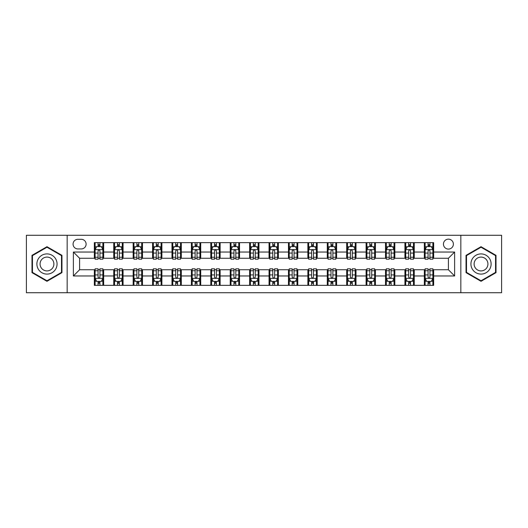 <?xml version="1.0" encoding="UTF-8"?>
<svg xmlns="http://www.w3.org/2000/svg" width="528" height="528" viewBox="0 0 528 528"><rect width="100%" height="100%" fill="white"/><g stroke="black" fill="none" stroke-linecap="round" stroke-linejoin="round"><path stroke-width="0.79" d="M448.411 239.151A4.97 4.97 0 0 0 443.441 244.121A4.97 4.97 0 0 0 448.411 249.091A4.97 4.97 0 0 0 453.38 244.121A4.97 4.97 0 0 0 448.411 239.151M460.838 292.73L501.6 292.73L501.6 235.27L460.838 235.27L460.838 292.73L67.162 292.73L67.162 235.27L26.4 235.27L26.4 292.73L67.162 292.73M77.88 248.939L81.299 248.939A4.811 4.811 0 0 0 86.11 244.121A4.811 4.811 0 0 0 81.299 239.309L77.88 239.309A4.811 4.811 0 0 0 73.069 244.121A4.811 4.811 0 0 0 77.88 248.939M460.838 235.27L67.162 235.27M94.34 275.959L73.379 275.959L73.379 252.041L94.34 252.041L94.34 258.251L79.589 258.251L79.589 269.749L94.34 269.749L94.34 285.351L433.66 285.351L433.66 269.749L448.411 269.749L448.411 258.251L433.66 258.251L433.66 252.041L454.621 252.041L454.621 275.959L433.66 275.959M433.66 252.041L433.66 242.649L94.34 242.649L94.34 252.041M424.34 242.649L424.34 258.251L425.119 258.251M428.069 258.251L429.931 258.251M432.881 258.251L433.66 258.251M424.34 258.251L413.47 258.251M404.93 242.649L404.93 258.251L405.709 258.251M408.659 258.251L410.52 258.251M404.93 258.251L394.06 258.251M385.519 242.649L385.519 258.251L386.291 258.251M389.242 258.251L391.109 258.251M385.519 258.251L374.649 258.251M366.109 242.649L366.109 258.251L366.881 258.251M369.831 258.251L371.699 258.251M366.109 258.251L355.238 258.251M346.691 242.649L346.691 258.251L347.47 258.251M350.42 258.251L352.282 258.251M346.691 258.251L335.821 258.251M327.281 242.649L327.281 258.251L328.06 258.251M331.01 258.251L332.871 258.251M327.281 258.251L316.411 258.251M307.87 242.649L307.87 258.251L308.649 258.251M311.599 258.251L313.46 258.251M307.87 258.251L297 258.251M288.46 242.649L288.46 258.251L289.238 258.251M292.189 258.251L294.05 258.251M288.46 258.251L277.589 258.251M269.049 242.649L269.049 258.251L269.821 258.251M272.771 258.251L274.639 258.251M269.049 258.251L258.179 258.251M249.638 242.649L249.638 258.251L250.411 258.251M253.361 258.251L255.229 258.251M249.638 258.251L238.762 258.251M230.221 242.649L230.221 258.251L231 258.251M233.95 258.251L235.811 258.251M230.221 258.251L219.351 258.251M210.811 242.649L210.811 258.251L211.589 258.251M214.54 258.251L216.401 258.251M210.811 258.251L199.94 258.251M191.4 242.649L191.4 258.251L192.179 258.251M195.129 258.251L196.99 258.251M191.4 258.251L180.53 258.251M171.989 242.649L171.989 258.251L172.762 258.251M175.718 258.251L177.58 258.251M171.989 258.251L161.119 258.251M152.579 242.649L152.579 258.251L153.351 258.251M156.301 258.251L158.169 258.251M152.579 258.251L141.709 258.251M133.162 242.649L133.162 258.251L133.94 258.251M136.891 258.251L138.758 258.251M133.162 258.251L122.291 258.251M113.751 242.649L113.751 258.251L114.53 258.251M117.48 258.251L119.341 258.251M113.751 258.251L102.881 258.251M94.34 258.251L95.119 258.251M98.069 258.251L99.931 258.251M94.34 269.749L95.119 269.749M98.069 269.749L99.931 269.749M102.881 269.749L103.66 269.749L103.66 285.351M114.53 269.749L103.66 269.749M117.48 269.749L119.341 269.749M122.291 269.749L123.07 269.749L123.07 285.351M133.94 269.749L123.07 269.749M136.891 269.749L138.758 269.749M141.709 269.749L142.481 269.749L142.481 285.351M153.351 269.749L142.481 269.749M156.301 269.749L158.169 269.749M161.119 269.749L161.891 269.749L161.891 285.351M172.762 269.749L161.891 269.749M175.718 269.749L177.58 269.749M180.53 269.749L181.309 269.749L181.309 285.351M192.179 269.749L181.309 269.749M195.129 269.749L196.99 269.749M199.94 269.749L200.719 269.749L200.719 285.351M211.589 269.749L200.719 269.749M214.54 269.749L216.401 269.749M219.351 269.749L220.13 269.749L220.13 285.351M231 269.749L220.13 269.749M233.95 269.749L235.811 269.749M238.762 269.749L239.54 269.749L239.54 285.351M250.411 269.749L239.54 269.749M253.361 269.749L255.229 269.749M258.179 269.749L258.951 269.749L258.951 285.351M269.821 269.749L258.951 269.749M272.771 269.749L274.639 269.749M277.589 269.749L278.362 269.749L278.362 285.351M289.238 269.749L278.362 269.749M292.189 269.749L294.05 269.749M297 269.749L297.779 269.749L297.779 285.351M308.649 269.749L297.779 269.749M311.599 269.749L313.46 269.749M316.411 269.749L317.189 269.749L317.189 285.351M328.06 269.749L317.189 269.749M331.01 269.749L332.871 269.749M335.821 269.749L336.6 269.749L336.6 285.351M347.47 269.749L336.6 269.749M350.42 269.749L352.282 269.749M355.238 269.749L356.011 269.749L356.011 285.351M366.881 269.749L356.011 269.749M369.831 269.749L371.699 269.749M374.649 269.749L375.421 269.749L375.421 285.351M386.291 269.749L375.421 269.749M389.242 269.749L391.109 269.749M394.06 269.749L394.838 269.749L394.838 285.351M405.709 269.749L394.838 269.749M408.659 269.749L410.52 269.749M413.47 269.749L414.249 269.749L414.249 285.351M425.119 269.749L414.249 269.749M428.069 269.749L429.931 269.749M432.881 269.749L433.66 269.749M103.66 242.649L103.66 258.251M94.34 246.53L95.119 246.53M98.069 246.53L99.931 246.53M102.881 246.53L103.66 246.53M94.34 281.47L95.119 281.47M98.069 281.47L99.931 281.47M102.881 281.47L103.66 281.47M113.751 269.749L113.751 285.351M123.07 242.649L123.07 258.251M113.751 246.53L114.53 246.53M117.48 246.53L119.341 246.53M122.291 246.53L123.07 246.53M113.751 281.47L114.53 281.47M117.48 281.47L119.341 281.47M122.291 281.47L123.07 281.47M133.162 269.749L133.162 285.351M133.162 281.47L133.94 281.47M136.891 281.47L138.758 281.47M141.709 281.47L142.481 281.47M142.481 242.649L142.481 258.251M133.162 246.53L133.94 246.53M136.891 246.53L138.758 246.53M141.709 246.53L142.481 246.53M152.579 269.749L152.579 285.351M152.579 281.47L153.351 281.47M156.301 281.47L158.169 281.47M161.119 281.47L161.891 281.47M161.891 242.649L161.891 258.251M152.579 246.53L153.351 246.53M156.301 246.53L158.169 246.53M161.119 246.53L161.891 246.53M171.989 269.749L171.989 285.351M171.989 281.47L172.762 281.47M175.718 281.47L177.58 281.47M180.53 281.47L181.309 281.47M181.309 242.649L181.309 258.251M171.989 246.53L172.762 246.53M175.718 246.53L177.58 246.53M180.53 246.53L181.309 246.53M191.4 269.749L191.4 285.351M191.4 281.47L192.179 281.47M195.129 281.47L196.99 281.47M199.94 281.47L200.719 281.47M200.719 242.649L200.719 258.251M191.4 246.53L192.179 246.53M195.129 246.53L196.99 246.53M199.94 246.53L200.719 246.53M210.811 269.749L210.811 285.351M210.811 281.47L211.589 281.47M214.54 281.47L216.401 281.47M219.351 281.47L220.13 281.47M220.13 242.649L220.13 258.251M210.811 246.53L211.589 246.53M214.54 246.53L216.401 246.53M219.351 246.53L220.13 246.53M230.221 269.749L230.221 285.351M230.221 281.47L231 281.47M233.95 281.47L235.811 281.47M238.762 281.47L239.54 281.47M239.54 242.649L239.54 258.251M230.221 246.53L231 246.53M233.95 246.53L235.811 246.53M238.762 246.53L239.54 246.53M249.638 269.749L249.638 285.351M249.638 281.47L250.411 281.47M253.361 281.47L255.229 281.47M258.179 281.47L258.951 281.47M258.951 242.649L258.951 258.251M249.638 246.53L250.411 246.53M253.361 246.53L255.229 246.53M258.179 246.53L258.951 246.53M269.049 269.749L269.049 285.351M269.049 281.47L269.821 281.47M272.771 281.47L274.639 281.47M277.589 281.47L278.362 281.47M278.362 242.649L278.362 258.251M269.049 246.53L269.821 246.53M272.771 246.53L274.639 246.53M277.589 246.53L278.362 246.53M288.46 269.749L288.46 285.351M288.46 281.47L289.238 281.47M292.189 281.47L294.05 281.47M297 281.47L297.779 281.47M297.779 242.649L297.779 258.251M288.46 246.53L289.238 246.53M292.189 246.53L294.05 246.53M297 246.53L297.779 246.53M307.87 269.749L307.87 285.351M307.87 281.47L308.649 281.47M311.599 281.47L313.46 281.47M316.411 281.47L317.189 281.47M317.189 242.649L317.189 258.251M307.87 246.53L308.649 246.53M311.599 246.53L313.46 246.53M316.411 246.53L317.189 246.53M327.281 269.749L327.281 285.351M327.281 281.47L328.06 281.47M331.01 281.47L332.871 281.47M335.821 281.47L336.6 281.47M336.6 242.649L336.6 258.251M327.281 246.53L328.06 246.53M331.01 246.53L332.871 246.53M335.821 246.53L336.6 246.53M346.691 269.749L346.691 285.351M346.691 281.47L347.47 281.47M350.42 281.47L352.282 281.47M355.238 281.47L356.011 281.47M356.011 242.649L356.011 258.251M346.691 246.53L347.47 246.53M350.42 246.53L352.282 246.53M355.238 246.53L356.011 246.53M366.109 269.749L366.109 285.351M366.109 281.47L366.881 281.47M369.831 281.47L371.699 281.47M374.649 281.47L375.421 281.47M375.421 242.649L375.421 258.251M366.109 246.53L366.881 246.53M369.831 246.53L371.699 246.53M374.649 246.53L375.421 246.53M385.519 269.749L385.519 285.351M385.519 281.47L386.291 281.47M389.242 281.47L391.109 281.47M394.06 281.47L394.838 281.47M394.838 242.649L394.838 258.251M385.519 246.53L386.291 246.53M389.242 246.53L391.109 246.53M394.06 246.53L394.838 246.53M404.93 269.749L404.93 285.351M404.93 281.47L405.709 281.47M408.659 281.47L410.52 281.47M413.47 281.47L414.249 281.47M414.249 242.649L414.249 258.251M404.93 246.53L405.709 246.53M408.659 246.53L410.52 246.53M413.47 246.53L414.249 246.53M424.34 269.749L424.34 285.351M424.34 281.47L425.119 281.47M428.069 281.47L429.931 281.47M432.881 281.47L433.66 281.47M424.34 246.53L425.119 246.53M428.069 246.53L429.931 246.53M432.881 246.53L433.66 246.53M79.589 258.251L73.379 252.041M79.589 269.749L73.379 275.959M454.621 252.041L448.411 258.251M454.621 275.959L448.411 269.749M46.979 281.305L61.961 272.653L61.961 255.347L46.979 246.695L31.99 255.347L31.99 272.653L46.979 281.305M496.01 255.347L481.021 246.695L466.039 255.347L466.039 272.653L481.021 281.305L496.01 272.653L496.01 255.347M99.931 244.669L98.069 244.669M102.881 257.242L99.931 257.242L99.931 259.189L102.881 259.189L102.881 249.711L101.33 246.609L96.67 246.609L95.119 249.711L95.119 259.189L98.069 259.189L98.069 257.242L95.119 257.242M95.119 249.711L95.119 242.649M102.881 249.711L102.881 242.649M98.069 246.609L98.069 242.649M99.931 242.649L99.931 246.609M99.931 257.242L99.931 250.879C99.31 249.678 98.69 249.678 98.069 250.879L98.069 257.242M98.069 283.331L99.931 283.331M95.119 270.758L98.069 270.758L98.069 268.811L95.119 268.811L95.119 278.289L96.67 281.391L101.33 281.391L102.881 278.289L102.881 268.811L99.931 268.811L99.931 270.758L102.881 270.758M102.881 278.289L102.881 285.351M95.119 278.289L95.119 285.351M99.931 281.391L99.931 285.351M98.069 285.351L98.069 281.391M98.069 270.758L98.069 277.121C98.69 278.322 99.31 278.322 99.931 277.121L99.931 270.758M119.341 244.669L117.48 244.669M122.291 257.242L119.341 257.242L119.341 259.189L122.291 259.189L122.291 249.711L120.74 246.609L116.081 246.609L114.53 249.711L114.53 259.189L117.48 259.189L117.48 257.242L114.53 257.242M114.53 249.711L114.53 242.649M122.291 249.711L122.291 242.649M117.48 246.609L117.48 242.649M119.341 242.649L119.341 246.609M119.341 257.242L119.341 250.879C118.721 249.678 118.1 249.678 117.48 250.879L117.48 257.242M138.758 244.669L136.891 244.669M141.709 257.242L138.758 257.242L138.758 259.189L141.709 259.189L141.709 249.711L140.151 246.609L135.491 246.609L133.94 249.711L133.94 259.189L136.891 259.189L136.891 257.242L133.94 257.242M133.94 249.711L133.94 242.649M141.709 249.711L141.709 242.649M136.891 246.609L136.891 242.649M138.758 242.649L138.758 246.609M138.758 257.242L138.758 250.879C138.138 249.678 137.511 249.678 136.891 250.879L136.891 257.242M158.169 244.669L156.301 244.669M161.119 257.242L158.169 257.242L158.169 259.189L161.119 259.189L161.119 249.711L159.562 246.609L154.909 246.609L153.351 249.711L153.351 259.189L156.301 259.189L156.301 257.242L153.351 257.242M153.351 249.711L153.351 242.649M161.119 249.711L161.119 242.649M156.301 246.609L156.301 242.649M158.169 242.649L158.169 246.609M158.169 257.242L158.169 250.879C157.549 249.678 156.928 249.678 156.301 250.879L156.301 257.242M117.48 283.331L119.341 283.331M114.53 270.758L117.48 270.758L117.48 268.811L114.53 268.811L114.53 278.289L116.081 281.391L120.74 281.391L122.291 278.289L122.291 268.811L119.341 268.811L119.341 270.758L122.291 270.758M122.291 278.289L122.291 285.351M114.53 278.289L114.53 285.351M119.341 281.391L119.341 285.351M117.48 285.351L117.48 281.391M117.48 270.758L117.48 277.121C118.1 278.322 118.721 278.322 119.341 277.121L119.341 270.758M136.891 283.331L138.758 283.331M133.94 270.758L136.891 270.758L136.891 268.811L133.94 268.811L133.94 278.289L135.491 281.391L140.151 281.391L141.709 278.289L141.709 268.811L138.758 268.811L138.758 270.758L141.709 270.758M141.709 278.289L141.709 285.351M133.94 278.289L133.94 285.351M138.758 281.391L138.758 285.351M136.891 285.351L136.891 281.391M136.891 270.758L136.891 277.121C137.511 278.322 138.131 278.322 138.758 277.121L138.758 270.758M156.301 283.331L158.169 283.331M153.351 270.758L156.301 270.758L156.301 268.811L153.351 268.811L153.351 278.289L154.909 281.391L159.562 281.391L161.119 278.289L161.119 268.811L158.169 268.811L158.169 270.758L161.119 270.758M161.119 278.289L161.119 285.351M153.351 278.289L153.351 285.351M158.169 281.391L158.169 285.351M156.301 285.351L156.301 281.391M156.301 270.758L156.301 277.121C156.922 278.322 157.542 278.322 158.169 277.121L158.169 270.758M177.58 244.669L175.718 244.669M180.53 257.242L177.58 257.242L177.58 259.189L180.53 259.189L180.53 249.711L178.979 246.609L174.319 246.609L172.762 249.711L172.762 259.189L175.718 259.189L175.718 257.242L172.762 257.242M172.762 249.711L172.762 242.649M180.53 249.711L180.53 242.649M175.718 246.609L175.718 242.649M177.58 242.649L177.58 246.609M177.58 257.242L177.58 250.879C176.959 249.678 176.339 249.678 175.718 250.879L175.718 257.242M175.718 283.331L177.58 283.331M172.762 270.758L175.718 270.758L175.718 268.811L172.762 268.811L172.762 278.289L174.319 281.391L178.979 281.391L180.53 278.289L180.53 268.811L177.58 268.811L177.58 270.758L180.53 270.758M180.53 278.289L180.53 285.351M172.762 278.289L172.762 285.351M177.58 281.391L177.58 285.351M175.718 285.351L175.718 281.391M175.718 270.758L175.718 277.121C176.339 278.322 176.959 278.322 177.58 277.121L177.58 270.758M55.717 258.951A10.091 10.091 0 0 0 41.93 255.255A10.091 10.091 0 0 0 38.234 269.049A10.091 10.091 0 0 0 52.021 272.745A10.091 10.091 0 0 0 55.717 258.951M52.958 260.542A6.91 6.91 0 0 0 43.52 258.014A6.91 6.91 0 0 0 40.993 267.458A6.91 6.91 0 0 0 50.431 269.986A6.91 6.91 0 0 0 52.958 260.542M46.979 280.764L32.459 272.382L32.459 255.618L46.979 247.236L61.499 255.618L61.499 272.382L46.979 280.764M481.021 274.091A10.091 10.091 0 0 0 491.119 264A10.091 10.091 0 0 0 481.021 253.909A10.091 10.091 0 0 0 470.93 264A10.091 10.091 0 0 0 481.021 274.091M481.021 270.91A6.91 6.91 0 0 0 487.931 264A6.91 6.91 0 0 0 481.021 257.09A6.91 6.91 0 0 0 474.111 264A6.91 6.91 0 0 0 481.021 270.91M466.501 255.618L481.021 247.236L495.541 255.618L495.541 272.382L481.021 280.764L466.501 272.382L466.501 255.618M196.99 244.669L195.129 244.669M199.94 257.242L196.99 257.242L196.99 259.189L199.94 259.189L199.94 249.711L198.389 246.609L193.73 246.609L192.179 249.711L192.179 259.189L195.129 259.189L195.129 257.242L192.179 257.242M192.179 249.711L192.179 242.649M199.94 249.711L199.94 242.649M195.129 246.609L195.129 242.649M196.99 242.649L196.99 246.609M196.99 257.242L196.99 250.879C196.37 249.678 195.749 249.678 195.129 250.879L195.129 257.242M195.129 283.331L196.99 283.331M192.179 270.758L195.129 270.758L195.129 268.811L192.179 268.811L192.179 278.289L193.73 281.391L198.389 281.391L199.94 278.289L199.94 268.811L196.99 268.811L196.99 270.758L199.94 270.758M199.94 278.289L199.94 285.351M192.179 278.289L192.179 285.351M196.99 281.391L196.99 285.351M195.129 285.351L195.129 281.391M195.129 270.758L195.129 277.121C195.749 278.322 196.37 278.322 196.99 277.121L196.99 270.758M216.401 244.669L214.54 244.669M219.351 257.242L216.401 257.242L216.401 259.189L219.351 259.189L219.351 249.711L217.8 246.609L213.14 246.609L211.589 249.711L211.589 259.189L214.54 259.189L214.54 257.242L211.589 257.242M211.589 249.711L211.589 242.649M219.351 249.711L219.351 242.649M214.54 246.609L214.54 242.649M216.401 242.649L216.401 246.609M216.401 257.242L216.401 250.879C215.78 249.678 215.16 249.678 214.54 250.879L214.54 257.242M214.54 283.331L216.401 283.331M211.589 270.758L214.54 270.758L214.54 268.811L211.589 268.811L211.589 278.289L213.14 281.391L217.8 281.391L219.351 278.289L219.351 268.811L216.401 268.811L216.401 270.758L219.351 270.758M219.351 278.289L219.351 285.351M211.589 278.289L211.589 285.351M216.401 281.391L216.401 285.351M214.54 285.351L214.54 281.391M214.54 270.758L214.54 277.121C215.16 278.322 215.78 278.322 216.401 277.121L216.401 270.758M235.811 244.669L233.95 244.669M238.762 257.242L235.811 257.242L235.811 259.189L238.762 259.189L238.762 249.711L237.211 246.609L232.551 246.609L231 249.711L231 259.189L233.95 259.189L233.95 257.242L231 257.242M231 249.711L231 242.649M238.762 249.711L238.762 242.649M233.95 246.609L233.95 242.649M235.811 242.649L235.811 246.609M235.811 257.242L235.811 250.879C235.191 249.678 234.571 249.678 233.95 250.879L233.95 257.242M233.95 283.331L235.811 283.331M231 270.758L233.95 270.758L233.95 268.811L231 268.811L231 278.289L232.551 281.391L237.211 281.391L238.762 278.289L238.762 268.811L235.811 268.811L235.811 270.758L238.762 270.758M238.762 278.289L238.762 285.351M231 278.289L231 285.351M235.811 281.391L235.811 285.351M233.95 285.351L233.95 281.391M233.95 270.758L233.95 277.121C234.571 278.322 235.191 278.322 235.811 277.121L235.811 270.758M255.229 244.669L253.361 244.669M258.179 257.242L255.229 257.242L255.229 259.189L258.179 259.189L258.179 249.711L256.621 246.609L251.962 246.609L250.411 249.711L250.411 259.189L253.361 259.189L253.361 257.242L250.411 257.242M250.411 249.711L250.411 242.649M258.179 249.711L258.179 242.649M253.361 246.609L253.361 242.649M255.229 242.649L255.229 246.609M255.229 257.242L255.229 250.879C254.608 249.678 253.981 249.678 253.361 250.879L253.361 257.242M253.361 283.331L255.229 283.331M250.411 270.758L253.361 270.758L253.361 268.811L250.411 268.811L250.411 278.289L251.962 281.391L256.621 281.391L258.179 278.289L258.179 268.811L255.229 268.811L255.229 270.758L258.179 270.758M258.179 278.289L258.179 285.351M250.411 278.289L250.411 285.351M255.229 281.391L255.229 285.351M253.361 285.351L253.361 281.391M253.361 270.758L253.361 277.121C253.981 278.322 254.602 278.322 255.229 277.121L255.229 270.758M274.639 244.669L272.771 244.669M277.589 257.242L274.639 257.242L274.639 259.189L277.589 259.189L277.589 249.711L276.038 246.609L271.379 246.609L269.821 249.711L269.821 259.189L272.771 259.189L272.771 257.242L269.821 257.242M269.821 249.711L269.821 242.649M277.589 249.711L277.589 242.649M272.771 246.609L272.771 242.649M274.639 242.649L274.639 246.609M274.639 257.242L274.639 250.879C274.019 249.678 273.398 249.678 272.771 250.879L272.771 257.242M272.771 283.331L274.639 283.331M269.821 270.758L272.771 270.758L272.771 268.811L269.821 268.811L269.821 278.289L271.379 281.391L276.038 281.391L277.589 278.289L277.589 268.811L274.639 268.811L274.639 270.758L277.589 270.758M277.589 278.289L277.589 285.351M269.821 278.289L269.821 285.351M274.639 281.391L274.639 285.351M272.771 285.351L272.771 281.391M272.771 270.758L272.771 277.121C273.392 278.322 274.019 278.322 274.639 277.121L274.639 270.758M294.05 244.669L292.189 244.669M297 257.242L294.05 257.242L294.05 259.189L297 259.189L297 249.711L295.449 246.609L290.789 246.609L289.238 249.711L289.238 259.189L292.189 259.189L292.189 257.242L289.238 257.242M289.238 249.711L289.238 242.649M297 249.711L297 242.649M292.189 246.609L292.189 242.649M294.05 242.649L294.05 246.609M294.05 257.242L294.05 250.879C293.429 249.678 292.809 249.678 292.189 250.879L292.189 257.242M292.189 283.331L294.05 283.331M289.238 270.758L292.189 270.758L292.189 268.811L289.238 268.811L289.238 278.289L290.789 281.391L295.449 281.391L297 278.289L297 268.811L294.05 268.811L294.05 270.758L297 270.758M297 278.289L297 285.351M289.238 278.289L289.238 285.351M294.05 281.391L294.05 285.351M292.189 285.351L292.189 281.391M292.189 270.758L292.189 277.121C292.809 278.322 293.429 278.322 294.05 277.121L294.05 270.758M313.46 244.669L311.599 244.669M316.411 257.242L313.46 257.242L313.46 259.189L316.411 259.189L316.411 249.711L314.86 246.609L310.2 246.609L308.649 249.711L308.649 259.189L311.599 259.189L311.599 257.242L308.649 257.242M308.649 249.711L308.649 242.649M316.411 249.711L316.411 242.649M311.599 246.609L311.599 242.649M313.46 242.649L313.46 246.609M313.46 257.242L313.46 250.879C312.84 249.678 312.22 249.678 311.599 250.879L311.599 257.242M311.599 283.331L313.46 283.331M308.649 270.758L311.599 270.758L311.599 268.811L308.649 268.811L308.649 278.289L310.2 281.391L314.86 281.391L316.411 278.289L316.411 268.811L313.46 268.811L313.46 270.758L316.411 270.758M316.411 278.289L316.411 285.351M308.649 278.289L308.649 285.351M313.46 281.391L313.46 285.351M311.599 285.351L311.599 281.391M311.599 270.758L311.599 277.121C312.22 278.322 312.84 278.322 313.46 277.121L313.46 270.758M332.871 244.669L331.01 244.669M335.821 257.242L332.871 257.242L332.871 259.189L335.821 259.189L335.821 249.711L334.27 246.609L329.611 246.609L328.06 249.711L328.06 259.189L331.01 259.189L331.01 257.242L328.06 257.242M328.06 249.711L328.06 242.649M335.821 249.711L335.821 242.649M331.01 246.609L331.01 242.649M332.871 242.649L332.871 246.609M332.871 257.242L332.871 250.879C332.251 249.678 331.63 249.678 331.01 250.879L331.01 257.242M331.01 283.331L332.871 283.331M328.06 270.758L331.01 270.758L331.01 268.811L328.06 268.811L328.06 278.289L329.611 281.391L334.27 281.391L335.821 278.289L335.821 268.811L332.871 268.811L332.871 270.758L335.821 270.758M335.821 278.289L335.821 285.351M328.06 278.289L328.06 285.351M332.871 281.391L332.871 285.351M331.01 285.351L331.01 281.391M331.01 270.758L331.01 277.121C331.63 278.322 332.251 278.322 332.871 277.121L332.871 270.758M352.282 244.669L350.42 244.669M355.238 257.242L352.282 257.242L352.282 259.189L355.238 259.189L355.238 249.711L353.681 246.609L349.021 246.609L347.47 249.711L347.47 259.189L350.42 259.189L350.42 257.242L347.47 257.242M347.47 249.711L347.47 242.649M355.238 249.711L355.238 242.649M350.42 246.609L350.42 242.649M352.282 242.649L352.282 246.609M352.282 257.242L352.282 250.879C351.661 249.678 351.041 249.678 350.42 250.879L350.42 257.242M350.42 283.331L352.282 283.331M347.47 270.758L350.42 270.758L350.42 268.811L347.47 268.811L347.47 278.289L349.021 281.391L353.681 281.391L355.238 278.289L355.238 268.811L352.282 268.811L352.282 270.758L355.238 270.758M355.238 278.289L355.238 285.351M347.47 278.289L347.47 285.351M352.282 281.391L352.282 285.351M350.42 285.351L350.42 281.391M350.42 270.758L350.42 277.121C351.041 278.322 351.661 278.322 352.282 277.121L352.282 270.758M371.699 244.669L369.831 244.669M374.649 257.242L371.699 257.242L371.699 259.189L374.649 259.189L374.649 249.711L373.091 246.609L368.438 246.609L366.881 249.711L366.881 259.189L369.831 259.189L369.831 257.242L366.881 257.242M366.881 249.711L366.881 242.649M374.649 249.711L374.649 242.649M369.831 246.609L369.831 242.649M371.699 242.649L371.699 246.609M371.699 257.242L371.699 250.879C371.078 249.678 370.458 249.678 369.831 250.879L369.831 257.242M369.831 283.331L371.699 283.331M366.881 270.758L369.831 270.758L369.831 268.811L366.881 268.811L366.881 278.289L368.438 281.391L373.091 281.391L374.649 278.289L374.649 268.811L371.699 268.811L371.699 270.758L374.649 270.758M374.649 278.289L374.649 285.351M366.881 278.289L366.881 285.351M371.699 281.391L371.699 285.351M369.831 285.351L369.831 281.391M369.831 270.758L369.831 277.121C370.451 278.322 371.072 278.322 371.699 277.121L371.699 270.758M391.109 244.669L389.242 244.669M394.06 257.242L391.109 257.242L391.109 259.189L394.06 259.189L394.06 249.711L392.509 246.609L387.849 246.609L386.291 249.711L386.291 259.189L389.242 259.189L389.242 257.242L386.291 257.242M386.291 249.711L386.291 242.649M394.06 249.711L394.06 242.649M389.242 246.609L389.242 242.649M391.109 242.649L391.109 246.609M391.109 257.242L391.109 250.879C390.489 249.678 389.869 249.678 389.242 250.879L389.242 257.242M389.242 283.331L391.109 283.331M386.291 270.758L389.242 270.758L389.242 268.811L386.291 268.811L386.291 278.289L387.849 281.391L392.509 281.391L394.06 278.289L394.06 268.811L391.109 268.811L391.109 270.758L394.06 270.758M394.06 278.289L394.06 285.351M386.291 278.289L386.291 285.351M391.109 281.391L391.109 285.351M389.242 285.351L389.242 281.391M389.242 270.758L389.242 277.121C389.862 278.322 390.489 278.322 391.109 277.121L391.109 270.758M410.52 244.669L408.659 244.669M413.47 257.242L410.52 257.242L410.52 259.189L413.47 259.189L413.47 249.711L411.919 246.609L407.26 246.609L405.709 249.711L405.709 259.189L408.659 259.189L408.659 257.242L405.709 257.242M405.709 249.711L405.709 242.649M413.47 249.711L413.47 242.649M408.659 246.609L408.659 242.649M410.52 242.649L410.52 246.609M410.52 257.242L410.52 250.879C409.9 249.678 409.279 249.678 408.659 250.879L408.659 257.242M408.659 283.331L410.52 283.331M405.709 270.758L408.659 270.758L408.659 268.811L405.709 268.811L405.709 278.289L407.26 281.391L411.919 281.391L413.47 278.289L413.47 268.811L410.52 268.811L410.52 270.758L413.47 270.758M413.47 278.289L413.47 285.351M405.709 278.289L405.709 285.351M410.52 281.391L410.52 285.351M408.659 285.351L408.659 281.391M408.659 270.758L408.659 277.121C409.279 278.322 409.9 278.322 410.52 277.121L410.52 270.758M429.931 244.669L428.069 244.669M432.881 257.242L429.931 257.242L429.931 259.189L432.881 259.189L432.881 249.711L431.33 246.609L426.67 246.609L425.119 249.711L425.119 259.189L428.069 259.189L428.069 257.242L425.119 257.242M425.119 249.711L425.119 242.649M432.881 249.711L432.881 242.649M428.069 246.609L428.069 242.649M429.931 242.649L429.931 246.609M429.931 257.242L429.931 250.879C429.31 249.678 428.69 249.678 428.069 250.879L428.069 257.242M428.069 283.331L429.931 283.331M425.119 270.758L428.069 270.758L428.069 268.811L425.119 268.811L425.119 278.289L426.67 281.391L431.33 281.391L432.881 278.289L432.881 268.811L429.931 268.811L429.931 270.758L432.881 270.758M432.881 278.289L432.881 285.351M425.119 278.289L425.119 285.351M429.931 281.391L429.931 285.351M428.069 285.351L428.069 281.391M428.069 270.758L428.069 277.121C428.69 278.322 429.31 278.322 429.931 277.121L429.931 270.758M113.751 275.959L103.66 275.959M113.751 252.041L103.66 252.041M133.162 252.041L123.07 252.041M133.162 275.959L123.07 275.959M152.579 252.041L142.481 252.041M152.579 275.959L142.481 275.959M171.989 252.041L161.891 252.041M171.989 275.959L161.891 275.959M191.4 252.041L181.309 252.041M191.4 275.959L181.309 275.959M210.811 252.041L200.719 252.041M210.811 275.959L200.719 275.959M230.221 252.041L220.13 252.041M230.221 275.959L220.13 275.959M249.638 252.041L239.54 252.041M249.638 275.959L239.54 275.959M269.049 252.041L258.951 252.041M269.049 275.959L258.951 275.959M288.46 252.041L278.362 252.041M288.46 275.959L278.362 275.959M307.87 252.041L297.779 252.041M307.87 275.959L297.779 275.959M327.281 252.041L317.189 252.041M327.281 275.959L317.189 275.959M346.691 252.041L336.6 252.041M346.691 275.959L336.6 275.959M366.109 252.041L356.011 252.041M366.109 275.959L356.011 275.959M385.519 252.041L375.421 252.041M385.519 275.959L375.421 275.959M404.93 252.041L394.838 252.041M404.93 275.959L394.838 275.959M424.34 252.041L414.249 252.041M424.34 275.959L414.249 275.959M102.841 249.638L95.159 249.638M95.119 246.794L96.578 246.794M101.422 246.794L102.881 246.794M98.069 253.077L95.119 253.077M102.881 253.077L99.931 253.077M99.931 245.652L98.069 245.652M95.159 278.362L102.841 278.362M102.881 281.206L101.422 281.206M96.578 281.206L95.119 281.206M99.931 274.923L102.881 274.923M95.119 274.923L98.069 274.923M98.069 282.348L99.931 282.348M122.258 249.638L114.569 249.638M114.53 246.794L115.988 246.794M120.833 246.794L122.291 246.794M117.48 253.077L114.53 253.077M122.291 253.077L119.341 253.077M119.341 245.652L117.48 245.652M141.669 249.638L133.98 249.638M133.94 246.794L135.399 246.794M140.243 246.794L141.709 246.794M136.891 253.077L133.94 253.077M141.709 253.077L138.758 253.077M138.758 245.652L136.891 245.652M161.08 249.638L153.391 249.638M153.351 246.794L154.81 246.794M159.661 246.794L161.119 246.794M156.301 253.077L153.351 253.077M161.119 253.077L158.169 253.077M158.169 245.652L156.301 245.652M114.569 278.362L122.258 278.362M122.291 281.206L120.833 281.206M115.988 281.206L114.53 281.206M119.341 274.923L122.291 274.923M114.53 274.923L117.48 274.923M117.48 282.348L119.341 282.348M133.98 278.362L141.669 278.362M141.709 281.206L140.243 281.206M135.399 281.206L133.94 281.206M138.758 274.923L141.709 274.923M133.94 274.923L136.891 274.923M136.891 282.348L138.758 282.348M153.391 278.362L161.08 278.362M161.119 281.206L159.661 281.206M154.81 281.206L153.351 281.206M158.169 274.923L161.119 274.923M153.351 274.923L156.301 274.923M156.301 282.348L158.169 282.348M180.49 249.638L172.801 249.638M172.762 246.794L174.227 246.794M179.071 246.794L180.53 246.794M175.718 253.077L172.762 253.077M180.53 253.077L177.58 253.077M177.58 245.652L175.718 245.652M172.801 278.362L180.49 278.362M180.53 281.206L179.071 281.206M174.227 281.206L172.762 281.206M177.58 274.923L180.53 274.923M172.762 274.923L175.718 274.923M175.718 282.348L177.58 282.348M199.901 249.638L192.218 249.638M192.179 246.794L193.637 246.794M198.482 246.794L199.94 246.794M195.129 253.077L192.179 253.077M199.94 253.077L196.99 253.077M196.99 245.652L195.129 245.652M192.218 278.362L199.901 278.362M199.94 281.206L198.482 281.206M193.637 281.206L192.179 281.206M196.99 274.923L199.94 274.923M192.179 274.923L195.129 274.923M195.129 282.348L196.99 282.348M219.311 249.638L211.629 249.638M211.589 246.794L213.048 246.794M217.892 246.794L219.351 246.794M214.54 253.077L211.589 253.077M219.351 253.077L216.401 253.077M216.401 245.652L214.54 245.652M211.629 278.362L219.311 278.362M219.351 281.206L217.892 281.206M213.048 281.206L211.589 281.206M216.401 274.923L219.351 274.923M211.589 274.923L214.54 274.923M214.54 282.348L216.401 282.348M238.729 249.638L231.04 249.638M231 246.794L232.459 246.794M237.303 246.794L238.762 246.794M233.95 253.077L231 253.077M238.762 253.077L235.811 253.077M235.811 245.652L233.95 245.652M231.04 278.362L238.729 278.362M238.762 281.206L237.303 281.206M232.459 281.206L231 281.206M235.811 274.923L238.762 274.923M231 274.923L233.95 274.923M233.95 282.348L235.811 282.348M258.139 249.638L250.45 249.638M250.411 246.794L251.869 246.794M256.714 246.794L258.179 246.794M253.361 253.077L250.411 253.077M258.179 253.077L255.229 253.077M255.229 245.652L253.361 245.652M250.45 278.362L258.139 278.362M258.179 281.206L256.714 281.206M251.869 281.206L250.411 281.206M255.229 274.923L258.179 274.923M250.411 274.923L253.361 274.923M253.361 282.348L255.229 282.348M277.55 249.638L269.861 249.638M269.821 246.794L271.286 246.794M276.131 246.794L277.589 246.794M272.771 253.077L269.821 253.077M277.589 253.077L274.639 253.077M274.639 245.652L272.771 245.652M269.861 278.362L277.55 278.362M277.589 281.206L276.131 281.206M271.286 281.206L269.821 281.206M274.639 274.923L277.589 274.923M269.821 274.923L272.771 274.923M272.771 282.348L274.639 282.348M296.96 249.638L289.271 249.638M289.238 246.794L290.697 246.794M295.541 246.794L297 246.794M292.189 253.077L289.238 253.077M297 253.077L294.05 253.077M294.05 245.652L292.189 245.652M289.271 278.362L296.96 278.362M297 281.206L295.541 281.206M290.697 281.206L289.238 281.206M294.05 274.923L297 274.923M289.238 274.923L292.189 274.923M292.189 282.348L294.05 282.348M316.371 249.638L308.689 249.638M308.649 246.794L310.108 246.794M314.952 246.794L316.411 246.794M311.599 253.077L308.649 253.077M316.411 253.077L313.46 253.077M313.46 245.652L311.599 245.652M308.689 278.362L316.371 278.362M316.411 281.206L314.952 281.206M310.108 281.206L308.649 281.206M313.46 274.923L316.411 274.923M308.649 274.923L311.599 274.923M311.599 282.348L313.46 282.348M335.782 249.638L328.099 249.638M328.06 246.794L329.518 246.794M334.363 246.794L335.821 246.794M331.01 253.077L328.06 253.077M335.821 253.077L332.871 253.077M332.871 245.652L331.01 245.652M328.099 278.362L335.782 278.362M335.821 281.206L334.363 281.206M329.518 281.206L328.06 281.206M332.871 274.923L335.821 274.923M328.06 274.923L331.01 274.923M331.01 282.348L332.871 282.348M355.199 249.638L347.51 249.638M347.47 246.794L348.929 246.794M353.773 246.794L355.238 246.794M350.42 253.077L347.47 253.077M355.238 253.077L352.282 253.077M352.282 245.652L350.42 245.652M347.51 278.362L355.199 278.362M355.238 281.206L353.773 281.206M348.929 281.206L347.47 281.206M352.282 274.923L355.238 274.923M347.47 274.923L350.42 274.923M350.42 282.348L352.282 282.348M374.609 249.638L366.92 249.638M366.881 246.794L368.339 246.794M373.19 246.794L374.649 246.794M369.831 253.077L366.881 253.077M374.649 253.077L371.699 253.077M371.699 245.652L369.831 245.652M366.92 278.362L374.609 278.362M374.649 281.206L373.19 281.206M368.339 281.206L366.881 281.206M371.699 274.923L374.649 274.923M366.881 274.923L369.831 274.923M369.831 282.348L371.699 282.348M394.02 249.638L386.331 249.638M386.291 246.794L387.757 246.794M392.601 246.794L394.06 246.794M389.242 253.077L386.291 253.077M394.06 253.077L391.109 253.077M391.109 245.652L389.242 245.652M386.331 278.362L394.02 278.362M394.06 281.206L392.601 281.206M387.757 281.206L386.291 281.206M391.109 274.923L394.06 274.923M386.291 274.923L389.242 274.923M389.242 282.348L391.109 282.348M413.431 249.638L405.742 249.638M405.709 246.794L407.167 246.794M412.012 246.794L413.47 246.794M408.659 253.077L405.709 253.077M413.47 253.077L410.52 253.077M410.52 245.652L408.659 245.652M405.742 278.362L413.431 278.362M413.47 281.206L412.012 281.206M407.167 281.206L405.709 281.206M410.52 274.923L413.47 274.923M405.709 274.923L408.659 274.923M408.659 282.348L410.52 282.348M432.841 249.638L425.159 249.638M425.119 246.794L426.578 246.794M431.422 246.794L432.881 246.794M428.069 253.077L425.119 253.077M432.881 253.077L429.931 253.077M429.931 245.652L428.069 245.652M425.159 278.362L432.841 278.362M432.881 281.206L431.422 281.206M426.578 281.206L425.119 281.206M429.931 274.923L432.881 274.923M425.119 274.923L428.069 274.923M428.069 282.348L429.931 282.348"/></g></svg>
